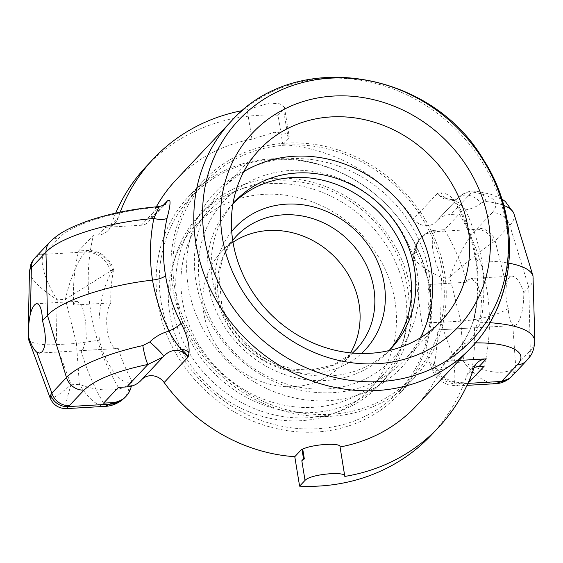 <?xml version="1.0" encoding="UTF-8"?>
<svg xmlns="http://www.w3.org/2000/svg" width="563" height="563" viewBox="0 0 563 563"><rect width="100%" height="100%" fill="white"/><g stroke="black" fill="none" stroke-linecap="round" stroke-linejoin="round"><path stroke-width="0.42" stroke-dasharray="2.81 2.11" d="M243.751 171.708A124.887 112.347 43.3 0 0 222.568 188.872A124.887 112.347 43.3 0 0 209.851 321.691A124.887 112.347 43.3 0 0 332.867 392.671A124.887 112.347 43.3 0 0 404.459 360.06A124.887 112.347 43.3 0 0 420.301 337.87M233.349 203.306A107.195 96.428 43.3 0 0 231.175 205.537A107.195 96.428 43.3 0 0 220.26 319.545A107.195 96.428 43.3 0 0 325.85 380.468A107.195 96.428 43.3 0 0 387.302 352.473A107.195 96.428 43.3 0 0 389.399 350.165M388.956 350.594A107.195 96.428 -136.7 0 1 330.129 375.922A107.195 96.428 -136.7 0 1 225.524 316.793A107.195 96.428 -136.7 0 1 232.948 203.771M115.697 213.11A195.84 176.17 43.3 0 0 110.911 225.636A16.489 14.835 -136.7 0 1 107.941 230.619A16.489 14.835 -136.7 0 1 98.483 234.926L105.647 227.318L141.285 225.249A12.372 11.126 43.3 0 0 148.379 222.019L165.177 204.172A12.372 11.126 -136.7 0 1 165.17 204.172A12.372 11.126 -136.7 0 1 158.09 207.402L159.04 206.614M148.379 222.019A12.372 11.126 43.3 0 0 150.293 219.091A164.917 148.358 43.3 0 1 156.331 206.832M460.696 209.879C468.085 225.39 473.216 241.323 476.108 257.657C479.092 277.46 478.698 296.56 474.919 314.949C472.498 327.624 463.3 344.239 458.472 349.229A12.372 11.126 -136.7 0 1 460.393 346.301A12.372 11.126 -136.7 0 1 460.4 346.294A12.372 11.126 -136.7 0 1 467.487 343.071C471.766 338.623 476.228 331.706 480.872 322.31C484.426 302.542 484.771 282.098 481.893 260.979C478.55 243.54 473.082 226.516 465.474 209.915A12.372 1.703 -25.6 0 1 460.027 210.97A12.372 1.703 -25.6 0 1 460.696 209.879C454.623 198.704 448.078 193.046 441.061 192.891L437.493 193.376C440.716 196.332 444.052 198.134 447.494 198.774A12.372 10.796 -89.8 0 1 441.061 192.891M514.716 325.498L516.968 324.225C521.422 318.025 523.703 307.532 523.815 292.746C520.275 282.063 516.292 276.51 511.851 276.102C508.959 276.454 507.129 279.677 506.369 285.779C505.3 292.844 505.933 300.424 508.269 308.531C508.579 316.617 510.071 321.966 512.724 324.584L514.716 325.498L437.233 329.939C431.019 333.409 424.966 296.441 429.773 284.399L466.952 282.239L468.5 279.762L471.027 278.474L477.572 284.048L481.569 298.826L480.654 315.744L476.164 326.589L474.412 327.779L437.233 329.939A171.103 153.917 -136.7 0 1 434.453 363.051L433.637 363.916L429.604 362.642L421.56 321.466L413.495 260.704L416.296 251.696A24.737 22.253 -136.7 0 1 421.877 236.657A24.737 22.253 -136.7 0 1 436.058 230.204L444.474 229.711L459.288 213.975L450.872 214.461A24.737 22.253 43.3 0 0 436.691 220.921A24.737 22.253 43.3 0 0 436.234 221.421A15.131 13.611 -136.7 0 1 435.952 221.731A15.131 13.611 -136.7 0 1 413.502 218.866A164.917 148.358 43.3 0 0 282.872 144.698L288.305 138.927L289.213 136.577L284.73 133.149L274.216 132.312L251.978 139.202A164.917 148.358 43.3 0 0 175.888 180.061M339.989 446.607L339.996 446.973A164.917 148.358 43.3 0 0 340.045 446.959M416.085 406.113A164.917 148.358 43.3 0 0 441.673 367.076A12.372 11.126 43.3 0 1 443.595 364.148L460.393 346.301M476.108 257.657L475.545 258.98M475.552 259.001L477.227 260.359L481.893 260.979C492.182 261.07 501.197 261.802 508.945 263.188M465.474 209.915L459.134 202.729L450.041 199.239L447.494 198.774A16.489 3.582 106 0 0 446.318 199.626A15.131 13.611 -136.7 0 1 437.493 193.376L413.502 218.866M474.919 314.949A12.372 5.187 -168.1 0 0 474.356 316.033A12.372 5.187 -168.1 0 0 480.872 322.31L489.838 322.683M459.07 360.433L450.681 360.918A12.372 11.126 43.3 0 0 443.595 364.148M465.467 209.908C472.026 208.817 477.199 206.515 480.999 202.99A16.489 11.746 -139.1 0 0 458.233 198.049L456.649 199.02C457.205 199.429 450.034 199.626 450.02 199.225L450.041 199.239M480.999 202.99L485.946 201.505A16.489 11.703 -82 0 0 476.896 191.237A16.489 11.703 -82 0 0 472.047 191.962C466.565 191.99 461.963 194.024 458.233 198.049C456.009 200.484 452.04 201.005 446.318 199.626M533.351 278.059C533.4 281.021 531.887 284.153 528.798 287.454L509.775 225.299A16.489 14.835 43.3 0 0 492.203 212.758C500.739 202.49 494.018 195.558 472.047 191.962L450.872 214.461M485.946 201.505C493.139 202.328 499.064 203.63 503.723 205.411M514.033 213.933C515.054 217.381 513.632 221.175 509.775 225.299L495.166 240.83L493.322 242.181C485.081 247.516 465.418 263.217 449.724 276.996C457.205 256.89 469.289 235.355 476.523 229.247L492.203 212.758M82.986 349.426L86.301 338.644L85.703 321.818L82.409 306.997L77.595 301.325L75.322 302.598L73.619 305.083L110.798 302.922C102.206 315.189 108.258 352.149 118.258 348.462L81.079 350.622L82.986 349.426M39.635 353.085L118.258 348.462A171.103 153.917 -136.7 0 0 131.721 380.63L131.735 381.165A24.737 22.253 -136.7 0 1 131.292 386.197M416.31 252.231A171.103 153.917 -136.7 0 1 429.773 284.399M444.474 229.711A210.273 189.154 -136.7 0 1 466.952 282.239M110.798 302.922A171.103 153.917 -136.7 0 1 113.571 269.811L112.755 270.683C107.899 277.228 104.014 287.848 101.122 302.542C98.891 314.759 98.307 327.3 99.384 340.179C103.951 360.974 120.496 386.978 130.905 381.496L131.721 380.63M103.557 403.15A210.273 189.154 -136.7 0 1 81.079 350.622M105.682 406.317L105.26 406.345C97.019 406.099 88.384 398.752 79.362 384.318L76.455 343.479L56.286 344.647C40.149 345.351 30.838 343.444 28.354 338.912M50.1 397.928C51.796 399.624 58.784 395.247 71.079 384.796C66.335 399.821 64.78 407.753 66.42 408.604M35.075 257.741A16.489 14.835 -136.7 0 1 44.533 253.434L43.801 254.377C38.988 260.345 45.012 280.831 57.159 299.79C39.593 288.284 30.353 278.819 29.438 271.408L29.452 271.155M508.269 308.531C496.953 315.329 481.112 319.538 460.738 321.156L440.576 322.332C432.975 322.754 426.641 322.465 421.56 321.466M496.158 383.642L495.693 383.67C486.122 383.516 475.446 376.295 463.645 362.002C483.364 372.819 506.046 375.521 513.928 367.984L530.297 350.622C533.182 347.547 534.695 344.577 534.843 341.72M118.364 387.414A210.273 189.154 -136.7 0 1 93.444 235.221L78.63 250.957L87.047 250.472A24.737 22.253 -136.7 0 1 113.416 269.283L113.571 269.811M98.483 234.926L93.444 235.221M282.872 144.698L278.052 115.232A195.84 176.17 43.3 0 0 146.211 166.472M459.288 213.975A210.273 189.154 -136.7 0 1 484.208 366.168M431.441 434.91A195.84 176.17 43.3 0 0 466.741 375.746A16.489 14.835 -136.7 0 1 469.711 370.764A16.489 14.835 -136.7 0 1 474.06 367.688M140.961 380.461A24.737 22.253 43.3 0 0 141.419 379.962A15.131 13.611 -136.7 0 1 141.7 379.652A15.131 13.611 -136.7 0 1 142.172 379.18M269.656 183.622A123.691 111.263 -136.7 0 1 391.496 253.92A123.691 111.263 -136.7 0 1 378.899 385.465A123.691 111.263 -136.7 0 1 307.996 417.76A123.691 111.263 -136.7 0 1 186.156 347.462A123.691 111.263 -136.7 0 1 198.753 215.925A123.691 111.263 -136.7 0 1 269.656 183.622M474.412 327.779A210.273 189.154 -136.7 0 1 470.372 377.646M73.619 305.083A210.273 189.154 -136.7 0 1 78.63 250.957M468.557 381.953L460.984 382.39A24.737 22.253 -136.7 0 1 434.615 363.578L434.453 363.051M286.208 143.129A144.304 129.814 -136.7 0 1 428.352 225.144A144.304 129.814 -136.7 0 1 413.657 378.61A144.304 129.814 -136.7 0 1 330.938 416.289A144.304 129.814 -136.7 0 1 188.795 334.274A144.304 129.814 -136.7 0 1 203.489 180.807A144.304 129.814 -136.7 0 1 286.208 143.129M290.684 170.441A115.443 103.845 -136.7 0 1 417.26 273.4A115.443 103.845 -136.7 0 1 326.47 388.977A115.443 103.845 -136.7 0 1 199.886 286.018A115.443 103.845 -136.7 0 1 290.684 170.441M271.394 158.865A144.304 129.814 -136.7 0 1 413.545 240.88A144.304 129.814 -136.7 0 1 398.85 394.346A144.304 129.814 -136.7 0 1 316.132 432.032A144.304 129.814 -136.7 0 1 173.988 350.01A144.304 129.814 -136.7 0 1 188.675 196.55A144.304 129.814 -136.7 0 1 271.394 158.865M274.589 178.38A123.691 111.263 -136.7 0 1 396.429 248.677A123.691 111.263 -136.7 0 1 383.839 380.215A123.691 111.263 -136.7 0 1 312.937 412.517A123.691 111.263 -136.7 0 1 191.096 342.22A123.691 111.263 -136.7 0 1 203.693 210.675A123.691 111.263 -136.7 0 1 274.589 178.38M113.416 269.283L65.442 299.312L57.159 299.79L56.286 344.647L71.079 384.796L79.362 384.318C98.863 392.038 121.334 391.876 129.187 383.959L130.94 382.01A24.737 22.253 -136.7 0 1 125.359 397.042M110.749 271.359A24.737 21.105 51.9 0 0 85.548 251.957C78.714 258.037 69.643 279.396 65.442 299.312L76.455 343.479L99.384 340.179M434.615 363.578L433.827 364.416A24.737 22.253 43.3 0 0 460.189 383.234L460.984 382.39M417.415 242.386C414.973 246.587 413.699 251.042 413.594 255.75L414.298 253.73L415.501 252.541A24.737 22.253 -136.7 0 1 421.082 237.502A24.737 22.253 -136.7 0 1 421.145 237.438A24.737 22.253 -136.7 0 1 435.262 231.041L436.058 230.204M433.637 363.916L432.236 369.785C434.2 372.889 441.913 370.454 455.361 362.481C453.321 377.569 453.827 385.381 456.882 385.929L460.189 383.234M112.755 270.683L112.621 270.127A24.737 22.253 43.3 0 0 86.259 251.309L85.548 251.957L43.801 254.377A16.489 15.391 30.8 0 0 32.211 261.521M436.691 220.921L458.233 198.049L436.234 221.421M506.369 285.779L495.166 240.83A16.489 14.835 43.3 0 0 477.586 228.289M493.322 242.181A16.489 14.068 51.9 0 0 476.523 229.247L434.784 231.674C429.949 240.359 432.173 255.63 441.441 277.475C423.819 269.22 414.537 261.985 413.594 255.764L413.495 260.704M511.478 376.661L512.013 376.112A16.489 14.835 43.3 0 0 515.687 366.147L512.724 324.584M509.656 378.308A16.489 14.068 51.9 0 0 513.928 367.984M523.815 292.746L528.798 287.454L530.297 350.622A16.489 14.835 43.3 0 1 526.834 360.362M432.736 366.33A24.737 23.083 30.8 0 0 459.704 383.86L467.916 383.389M105.647 227.318A16.489 14.835 43.3 0 0 115.098 223.011A16.489 14.835 43.3 0 0 118.068 218.029L110.911 225.636M129.187 383.959A24.737 21.105 -128.1 0 1 121.904 400.194M414.298 253.73A24.737 23.083 -149.2 0 1 417.387 242.386A24.737 23.083 -149.2 0 1 434.784 231.674L435.262 231.041M278.052 115.232L283.478 109.461L284.392 107.132L279.924 103.817L269.424 103.043L247.157 109.757A195.84 176.17 43.3 0 0 242.519 110.573M120.172 212.145A195.84 176.17 43.3 0 0 118.068 218.029M339.996 446.973L344.816 476.418M251.978 139.202L247.157 109.757M428.907 272.724A127.815 114.972 43.3 0 0 288.763 158.738A127.815 114.972 43.3 0 0 188.246 286.701A127.815 114.972 43.3 0 0 328.384 400.68A127.815 114.972 43.3 0 0 428.907 272.724M233.005 242.217A82.458 74.175 43.3 0 0 221.372 252.048A82.458 74.175 43.3 0 0 203.785 313.07A82.458 74.175 43.3 0 0 260.458 381.299A82.458 74.175 43.3 0 0 341.467 365.077A82.458 74.175 43.3 0 0 350.58 352.867M169.822 314.07A119.567 107.554 43.3 0 0 251.999 413.003A119.567 107.554 43.3 0 0 369.462 389.476A119.567 107.554 43.3 0 0 394.959 300.994A119.567 107.554 43.3 0 0 312.789 202.054A119.567 107.554 43.3 0 0 195.326 225.587A119.567 107.554 43.3 0 0 169.822 314.07M182.433 300.67A119.567 107.554 43.3 0 0 264.603 399.61A119.567 107.554 43.3 0 0 382.066 376.077A119.567 107.554 43.3 0 0 407.563 287.602A119.567 107.554 43.3 0 0 325.393 188.661A119.567 107.554 43.3 0 0 207.93 212.188A119.567 107.554 43.3 0 0 182.433 300.67M161.081 301.916A142.242 127.956 43.3 0 0 258.839 419.611A142.242 127.956 43.3 0 0 398.583 391.623A142.242 127.956 43.3 0 0 428.915 286.356A142.242 127.956 43.3 0 0 331.157 168.661A142.242 127.956 43.3 0 0 191.413 196.649A142.242 127.956 43.3 0 0 161.081 301.916M174.657 287.489A142.242 127.956 43.3 0 0 272.415 405.184A142.242 127.956 43.3 0 0 412.158 377.196A142.242 127.956 43.3 0 0 442.49 271.929A142.242 127.956 43.3 0 0 344.732 154.234A142.242 127.956 43.3 0 0 204.988 182.222A142.242 127.956 43.3 0 0 174.657 287.489M163.017 205.579L150.293 219.091M141.285 225.249L158.09 207.402C117.273 210.196 71.093 224.433 59.143 237.91L44.533 253.434M471.259 347.491A164.917 148.358 43.3 0 0 506.426 225.446A164.917 148.358 43.3 0 0 393.08 88.982A164.917 148.358 43.3 0 0 231.062 121.432M458.472 349.229L441.673 367.076M450.681 360.918L467.487 343.071L475.397 342.881M460.738 321.156L449.724 276.996L441.441 277.475L440.576 322.332L455.361 362.481L463.645 362.002L460.738 321.156M130.905 381.496L130.94 382.01L131.735 381.165M141.419 379.962L163.418 356.59M473.898 368.139L466.741 375.746M415.494 253.104L416.296 251.696M50.001 241.893A16.489 14.835 -136.7 0 1 59.143 237.91M86.259 251.309L87.047 250.472M288.305 138.927L283.478 109.461M341.467 365.077L356.238 349.384A82.458 74.175 -136.7 0 1 308.967 370.918A82.458 74.175 -136.7 0 1 218.557 297.384A82.458 74.175 -136.7 0 1 236.136 236.361L221.372 252.048M231.71 231.435A89.25 80.284 43.3 0 0 216.15 293.513A89.25 80.284 43.3 0 0 314.013 373.107A89.25 80.284 43.3 0 0 361.418 353.508M404.459 360.06L441.483 320.713M222.568 188.872L259.592 149.526M387.302 352.473L391.574 347.934M231.175 205.537L235.447 200.998M450.006 199.232C449.471 198.795 455.453 201.364 460.034 210.97C467.501 226.657 472.681 242.681 475.552 259.036M460.4 346.294C464.7 341.438 472.969 325.175 474.363 316.033C478.135 297.792 478.522 278.762 475.538 258.945M77.595 301.325L36.771 303.696M511.851 276.102L471.027 278.474M203.489 180.807L188.675 196.55M413.657 378.61L398.85 394.346M203.693 210.675L198.753 215.925M383.839 380.215L378.899 385.465M141.7 379.652L163.798 356.175M469.711 370.764L476.875 363.156M421.082 237.502L421.877 236.657M429.604 362.642L432.236 369.785C433.869 374.092 436.473 377.689 440.055 380.574L447.782 384.712L456.882 385.929L467.016 385.345M31.451 262.97L32.225 261.528M458.648 197.592C463.715 192.511 469.802 190.393 476.896 191.244M513.984 213.912L513.709 213.067M501.816 199.035L491.182 194.369L476.882 191.265M435.952 221.731L458.057 198.246M107.941 230.619L115.098 223.011M417.415 242.393L421.152 237.438M284.392 107.132L289.213 136.577M232.702 240.324L223.624 255.701L218.88 273.442L221.857 306.511L231.111 326.85L245.384 344.633L259.839 356.133L276.095 364.444L293.309 369.145L310.565 370.067L333.409 364.972L352.487 353.05M369.462 389.476L382.066 376.077M195.326 225.587L207.93 212.188M398.583 391.623L412.158 377.196M191.413 196.649L204.988 182.222"/><path stroke-width="0.84" d="M369.898 353.325A124.887 112.347 -136.7 0 1 246.876 282.344A124.887 112.347 -136.7 0 1 259.592 149.526A124.887 112.347 -136.7 0 1 331.185 116.914A124.887 112.347 -136.7 0 1 454.2 187.894A124.887 112.347 -136.7 0 1 441.483 320.713A124.887 112.347 -136.7 0 1 369.898 353.325M333.563 96.055A141.383 127.182 43.3 0 0 251.161 303.478A141.383 127.182 43.3 0 0 481.71 290.086A141.383 127.182 43.3 0 0 333.563 96.055M420.301 337.87A124.887 112.347 43.3 0 0 409.294 214.433A124.887 112.347 43.3 0 0 294.153 156.261A124.887 112.347 43.3 0 0 243.751 171.708M380.321 381.573A160.279 144.177 -136.7 0 1 212.378 161.609A160.279 144.177 -136.7 0 1 473.736 146.436A160.279 144.177 -136.7 0 1 380.321 381.573M389.399 350.165A107.195 96.428 43.3 0 0 375.324 208.782A107.195 96.428 43.3 0 0 233.349 203.306M232.948 203.771A107.195 96.428 -136.7 0 1 235.447 200.998A107.195 96.428 -136.7 0 1 379.603 204.242A107.195 96.428 -136.7 0 1 391.574 347.934A107.195 96.428 -136.7 0 1 388.956 350.594M165.571 275.694C162.264 256.235 162.77 237.016 167.091 218.05A12.372 4.328 12.9 0 1 153.84 218.458C149.8 238.726 149.357 259.283 152.51 280.107C155.599 297.813 161.109 314.801 169.034 331.058A12.372 2.421 152.9 0 0 181.089 323.359C173.341 308.235 168.168 292.345 165.571 275.694C163.221 277.763 158.865 279.234 152.51 280.107C107.012 285.209 60.6 300.811 47.475 315.407L66.49 377.555A16.489 14.835 43.3 0 0 84.07 390.096C94.992 379.687 116.288 371.13 147.956 364.423L162.932 357.118L140.961 380.461A24.737 22.253 43.3 0 1 126.781 386.922L147.956 364.423A16.489 1.963 78.7 0 1 142.805 345.591C107.568 353.311 77.054 366.098 66.49 377.555L51.88 393.087L50.747 394.881L50.1 397.928M167.091 218.05C171.032 203.144 171.032 197.543 167.098 201.244A12.372 11.126 -136.7 0 1 165.177 204.172L165.184 204.158C166.071 204.327 164.037 205.143 159.097 206.6L153.84 218.458C107.519 222.223 59.347 237.312 45.969 252.238A16.489 14.835 -136.7 0 1 49.643 242.266A16.489 14.835 -136.7 0 1 49.692 242.217A16.489 14.835 -136.7 0 1 50.001 241.893M169.034 331.058C172.355 337.561 176.24 343.514 180.688 348.912A12.372 9.916 -173.3 0 1 189.034 352.769C189.604 344.57 186.958 334.767 181.089 323.359M169.034 331.072C161.581 333.12 155.142 336.758 149.723 342.008A16.489 1.83 41.6 0 1 163.432 356.569A16.489 1.83 41.6 0 1 163.418 356.59C168.224 351.403 173.524 349.468 179.323 350.777A16.489 3.582 -74 0 0 180.688 348.912C183.299 350.446 185.783 353.149 188.148 357.026L189.034 352.769M231.062 121.432A164.917 148.358 43.3 0 0 195.889 243.476A164.917 148.358 43.3 0 0 376.717 390.553A164.917 148.358 43.3 0 0 471.259 347.491C517.608 299.833 522.084 218.733 483.251 159.406C430.969 69.974 295.399 48.024 231.062 121.432L175.888 180.061A164.917 148.358 43.3 0 0 156.331 206.832M142.172 379.18A15.131 13.611 -136.7 0 1 164.15 382.516A164.917 148.358 43.3 0 0 294.78 456.692L301.937 449.084A164.917 148.358 43.3 0 0 302.732 449.133C313.014 444.066 341.762 442.398 339.996 446.973M340.045 446.959A164.917 148.358 43.3 0 0 416.085 406.113L471.259 347.491M149.723 342.008L142.805 345.591M508.945 263.188C522.978 265.806 531 270.05 533.006 275.919L534.85 341.122C533.541 331.009 518.544 324.865 489.838 322.683M503.723 205.411C509.494 207.656 512.928 210.485 514.026 213.905M42.19 351.798L39.635 353.085L36.82 352.22C33.681 349.63 30.874 344.352 28.41 336.4C28.227 328.173 28.917 320.516 30.472 313.415C32.358 307.25 34.456 304.013 36.771 303.696C40.121 304.168 42.021 309.833 42.485 320.699C46.349 335.259 46.25 345.619 42.19 351.798M131.292 386.197A24.737 22.253 -136.7 0 1 126.154 396.197A24.737 22.253 -136.7 0 1 111.974 402.658L103.557 403.15L118.364 387.414L126.781 386.922M66.42 408.604L66.497 408.604C58.693 408.59 53.211 405.008 50.065 397.837L28.354 338.912L28.41 336.4M28.15 337.694L29.438 271.408L30.149 269.086L31.359 267.763A16.489 14.835 -136.7 0 1 35.033 257.791A16.489 14.835 -136.7 0 1 35.075 257.741L49.692 242.217M242.519 110.573A195.84 176.17 43.3 0 0 153.368 158.865L146.211 166.472A195.84 176.17 43.3 0 0 115.697 213.11M474.06 367.688A16.489 14.835 -136.7 0 1 479.169 366.457L484.208 366.168L469.401 381.904L468.557 381.953M294.78 456.692L299.6 486.15A195.84 176.17 43.3 0 0 431.441 434.91L438.598 427.303A195.84 176.17 43.3 0 0 473.898 368.139A16.489 14.835 43.3 0 1 476.875 363.156A16.489 14.835 43.3 0 1 486.326 358.849L459.07 360.433M470.372 377.646A210.273 189.154 -136.7 0 1 469.401 381.904M126.154 396.197L125.359 397.042A24.737 22.253 -136.7 0 1 125.282 397.126A24.737 22.253 -136.7 0 1 111.178 403.502L105.288 406.352L66.497 408.604L84.07 390.096M299.6 486.15L305.033 480.38C310.818 473.863 346.85 471.048 344.816 476.418A195.84 176.17 43.3 0 0 438.598 427.303M301.937 449.084L303.548 458.908L301.817 460.745L304.337 458.958L302.732 449.133M339.989 446.607L344.816 476.418M534.843 341.72L534.85 341.122C533.379 355.675 529.459 356.407 526.623 360.587A16.489 14.835 43.3 0 0 526.834 360.362M32.211 261.521A16.489 15.391 30.8 0 0 32.197 261.542A16.489 15.391 30.8 0 0 30.149 269.086M42.485 320.699L47.475 315.407L45.969 252.238L31.359 267.763L30.472 313.415M475.397 342.881C510.824 342.501 529.509 352.382 517.123 364.951L502.513 380.475A16.489 14.835 43.3 0 0 511.964 376.168A16.489 14.835 43.3 0 0 512.013 376.112M502.513 380.475L501.443 381.44A16.489 14.068 51.9 0 0 509.065 378.808A16.489 14.068 51.9 0 0 509.121 378.758A16.489 14.068 51.9 0 0 509.656 378.308M467.916 383.389L501.443 381.44L495.672 383.677C500.416 383.487 504.877 381.869 509.072 378.8M36.82 352.22L51.88 393.087A16.489 14.835 43.3 0 0 69.453 405.627M50.747 394.881A16.489 15.391 30.8 0 0 68.728 406.57L110.468 404.143A24.737 21.105 -128.1 0 0 121.904 400.194M153.368 158.865A195.84 176.17 43.3 0 0 120.172 212.145M303.548 458.908A175.227 157.626 43.3 0 0 304.337 458.958M350.58 352.867A82.458 74.175 43.3 0 0 359.053 304.055A82.458 74.175 43.3 0 0 233.005 242.217M167.098 201.244L163.017 205.579M164.15 382.516L188.148 357.026A15.131 13.611 -136.7 0 0 179.323 350.777M111.178 403.502L111.974 402.658M301.817 460.745L305.033 480.38M479.169 366.457L486.326 358.849M517.123 364.951A16.489 14.835 43.3 0 0 526.574 360.644A16.489 14.835 43.3 0 0 526.63 360.587M232.702 240.324L236.136 236.361A82.458 74.175 -136.7 0 1 317.145 220.133A82.458 74.175 -136.7 0 1 373.818 288.362A82.458 74.175 -136.7 0 1 356.238 349.384L352.487 353.05M361.418 353.508A89.25 80.284 43.3 0 0 384.205 283.752A89.25 80.284 43.3 0 0 320.157 208.922A89.25 80.284 43.3 0 0 231.71 231.435M533.006 275.919L514.033 213.933M32.197 261.542L35.033 257.798M29.452 271.155L31.451 262.97M49.643 242.273C58.482 233.856 65.674 229.176 87.427 221.09C109.63 213.497 133.515 208.676 159.09 206.614M513.709 213.067L505.293 201.455L501.816 199.035M511.964 376.168L526.574 360.644M511.478 376.661L509.114 378.751M467.016 385.345L495.672 383.677M105.26 406.345C107.533 406.254 114.057 405.888 121.911 400.194L125.275 397.126"/></g></svg>
